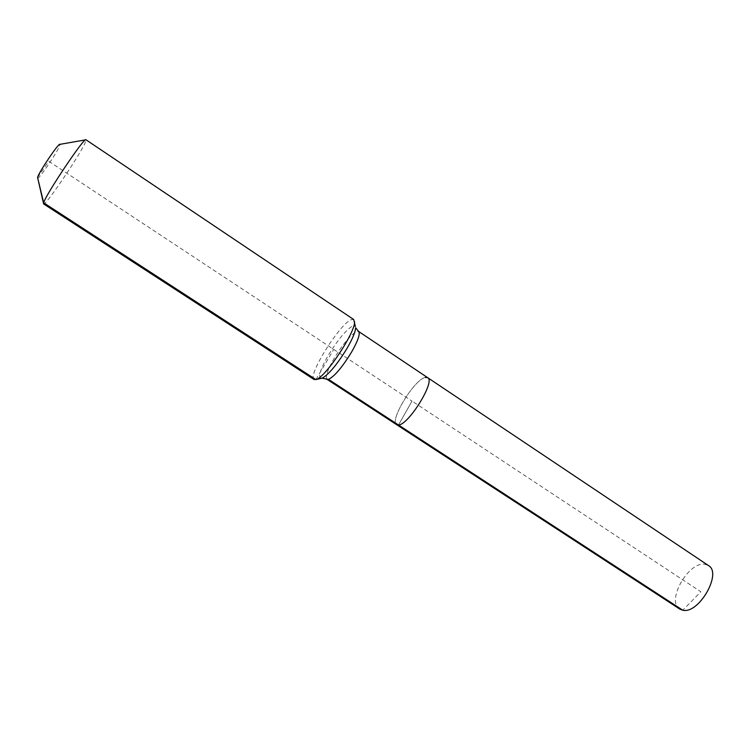 <?xml version="1.0" encoding="UTF-8"?>
<svg xmlns="http://www.w3.org/2000/svg" width="750" height="750" viewBox="0 0 750 750"><rect width="100%" height="100%" fill="white"/><g stroke="black" fill="none" stroke-linecap="round" stroke-linejoin="round"><path stroke-width="0.56" stroke-dasharray="3.75 2.81" d="M679.716 609.056C665.916 601.388 688.294 561.487 704.709 564.244L708.441 565.538M425.372 377.438C414.525 379.059 388.922 421.05 396.647 424.688C388.922 421.05 414.525 379.059 425.372 377.438L427.678 377.672M37.575 178.153C38.559 180 58.509 150.478 59.85 145.209L59.888 144.356M43.519 203.456L43.631 203.934C45.403 206.325 82.266 151.519 85.688 141.45L85.978 139.791L85.491 139.875M314.109 379.509C306.844 376.444 339.806 323.569 351.309 319.65L353.709 319.528M37.575 177.459L48.759 161.269L412.013 401.081L398.503 424.997L412.013 401.081L700.856 591.769L682.781 610.219M315.9 379.584L333.731 349.406M326.981 379.312C325.134 376.913 327.553 369.881 334.237 358.209C343.041 343.894 350.522 334.988 356.663 331.481L358.584 331.444M321.112 378.328C317.897 377.016 320.325 369.281 328.397 355.125C338.006 339.525 346.144 329.775 352.791 325.875L355.369 326.428"/><path stroke-width="1.12" d="M682.781 610.219L679.716 609.056L396.647 424.688L398.503 424.997L396.647 424.688L326.981 379.312L328.5 379.387L682.781 610.219C698.85 614.306 722.475 572.981 708.441 565.538L427.678 377.672C435.731 380.934 408.75 424.781 398.503 424.997C408.75 424.781 435.731 380.934 427.678 377.672L425.372 377.438M85.491 139.875L59.888 144.356C58.959 142.406 38.447 172.838 37.575 177.459L43.519 203.456M355.369 326.428L353.709 319.528L85.959 139.772C85.003 136.05 45.478 194.925 43.678 202.8L43.631 203.934M354.516 321.656C355.837 331.481 325.931 376.772 316.388 379.416L314.109 379.509L43.603 203.916M37.575 177.459L43.678 202.8L315.9 379.584L321.947 378.188L328.5 379.387C334.5 376.406 342.15 367.359 351.469 352.256C358.087 340.584 360.45 333.647 358.584 331.444L355.603 327.703C355.472 331.809 352.603 338.719 346.988 348.45C337.162 364.406 328.959 374.269 322.378 378.038L321.112 378.328M326.981 379.312L322.378 378.038L316.388 379.416M358.584 331.444L427.678 377.672"/></g></svg>

